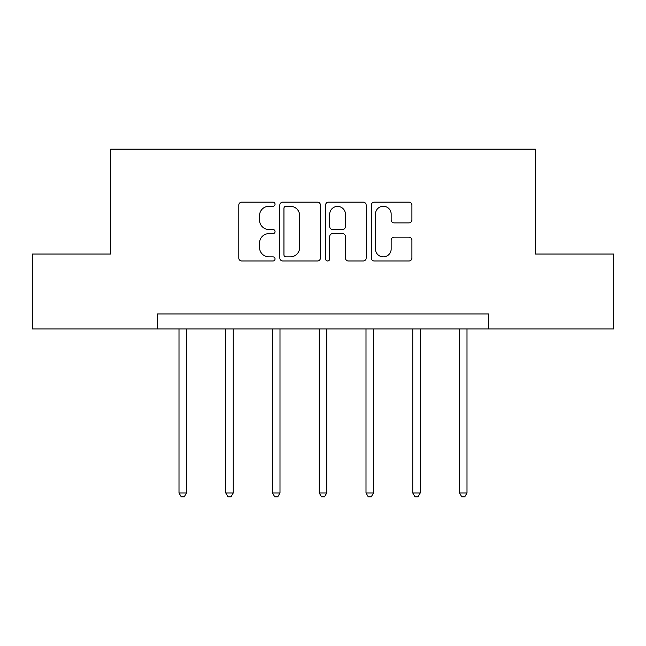 <?xml version="1.0" encoding="UTF-8"?>
<svg xmlns="http://www.w3.org/2000/svg" width="646" height="646" viewBox="0 0 646 646"><rect width="100%" height="100%" fill="white"/><g stroke="black" fill="none" stroke-linecap="round" stroke-linejoin="round"><path stroke-width="0.97" d="M275.051 204.209A2.059 2.059 0 0 0 272.992 202.15L241.733 202.15A2.939 2.939 0 0 0 238.794 205.089L238.794 258.037A2.939 2.939 0 0 0 241.733 260.984L272.992 260.984A2.059 2.059 0 0 0 275.051 258.925A2.059 2.059 0 0 0 272.992 256.866L268.946 256.866A9.415 9.415 0 0 1 259.53 247.45L259.53 243.033A9.415 9.415 0 0 1 268.946 233.626L272.992 233.626A2.059 2.059 0 0 0 275.051 231.567A2.059 2.059 0 0 0 272.992 229.508L268.946 229.508A9.415 9.415 0 0 1 259.53 220.092L259.53 215.683A9.415 9.415 0 0 1 268.946 206.268L272.992 206.268A2.059 2.059 0 0 0 275.051 204.209M408.966 222.886A2.939 2.939 0 0 0 411.914 219.947L411.914 205.089A2.939 2.939 0 0 0 408.966 202.15L374.26 202.15A2.939 2.939 0 0 0 371.321 205.089L371.321 258.037A2.939 2.939 0 0 0 374.26 260.984L408.966 260.984A2.939 2.939 0 0 0 411.914 258.037L411.914 240.094A2.939 2.939 0 0 0 408.966 237.155L394.117 237.155A2.939 2.939 0 0 0 391.169 240.094L391.169 248.993A7.865 7.865 0 0 1 383.304 256.866A7.865 7.865 0 0 1 375.439 248.993L375.439 214.133A7.865 7.865 0 0 1 383.304 206.268A7.865 7.865 0 0 1 391.169 214.133L391.169 219.947A2.939 2.939 0 0 0 394.117 222.886L408.966 222.886M157.422 328.967L32.3 328.967L32.3 254.04L110.668 254.04L110.668 149.153L535.332 149.153L535.332 254.04L613.7 254.04L613.7 328.967L488.578 328.967L488.578 313.98L157.422 313.98L157.422 328.967L488.578 328.967M320.424 205.089A2.939 2.939 0 0 0 317.485 202.15L282.77 202.15A2.939 2.939 0 0 0 279.831 205.089L279.831 258.037A2.939 2.939 0 0 0 282.77 260.984L317.485 260.984A2.939 2.939 0 0 0 320.424 258.037L320.424 205.089M328.515 202.15L363.23 202.15A2.939 2.939 0 0 1 366.169 205.089L366.169 258.037A2.939 2.939 0 0 1 363.23 260.984L348.372 260.984A2.939 2.939 0 0 1 345.432 258.037L345.432 236.565A2.939 2.939 0 0 0 342.485 233.626L332.633 233.626A2.939 2.939 0 0 0 329.694 236.565L329.694 258.925A2.059 2.059 0 0 1 327.635 260.984A2.059 2.059 0 0 1 325.576 258.925L325.576 205.089A2.939 2.939 0 0 1 328.515 202.15M286.008 206.268A2.059 2.059 0 0 0 283.949 208.327L283.949 254.807A2.059 2.059 0 0 0 286.008 256.866L290.272 256.866A9.415 9.415 0 0 0 299.687 247.45L299.687 215.683A9.415 9.415 0 0 0 290.272 206.268L286.008 206.268M345.432 214.278A7.865 7.865 0 0 0 337.559 206.413A7.865 7.865 0 0 0 329.694 214.278L329.694 226.56A2.939 2.939 0 0 0 332.633 229.508L342.485 229.508A2.939 2.939 0 0 0 345.432 226.56L345.432 214.278M178.999 328.967L178.999 492.955L186.492 492.955L186.492 328.967M186.492 492.955L184.239 496.847L181.243 496.847L178.999 492.955M225.753 328.967L225.753 492.955L233.246 492.955L233.246 328.967M233.246 492.955L230.993 496.847L227.998 496.847L225.753 492.955M272.499 328.967L272.499 492.955L279.993 492.955L279.993 328.967M279.993 492.955L277.748 496.847L274.752 496.847L272.499 492.955M319.253 328.967L319.253 492.955L326.747 492.955L326.747 328.967M326.747 492.955L324.502 496.847L321.498 496.847L319.253 492.955M366.007 328.967L366.007 492.955L373.501 492.955L373.501 328.967M373.501 492.955L371.248 496.847L368.252 496.847L366.007 492.955M412.754 328.967L412.754 492.955L420.247 492.955L420.247 328.967M420.247 492.955L418.002 496.847L415.007 496.847L412.754 492.955M459.508 328.967L459.508 492.955L467.001 492.955L467.001 328.967M467.001 492.955L464.757 496.847L461.761 496.847L459.508 492.955"/></g></svg>
